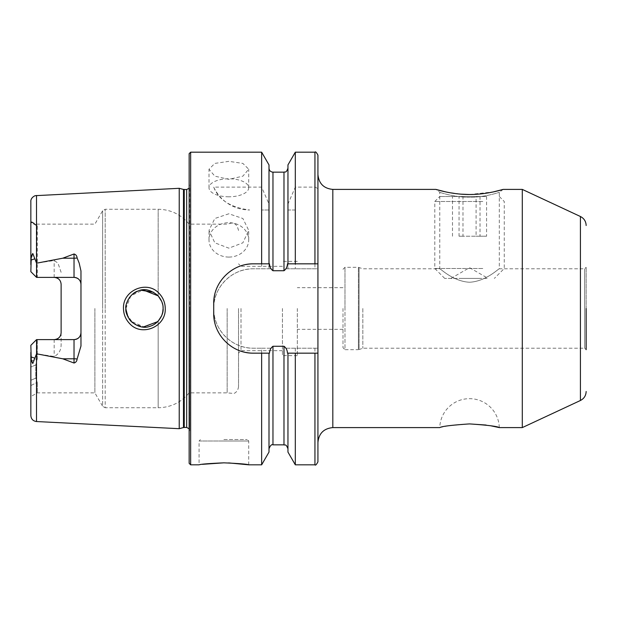 <?xml version="1.0" encoding="UTF-8"?>
<svg xmlns="http://www.w3.org/2000/svg" width="617" height="617" viewBox="0 0 617 617"><rect width="100%" height="100%" fill="white"/><g stroke="black" fill="none" stroke-linecap="round" stroke-linejoin="round"><path stroke-width="0.46" stroke-dasharray="3.08 2.31" d="M469.529 197.255C454.536 197.479 438.695 192.026 439.759 192.288C438.695 192.026 454.505 197.471 469.529 197.255C454.536 197.479 438.695 192.026 439.759 192.288C438.695 192.026 454.505 197.471 469.529 197.255C484.546 197.471 500.364 192.026 499.307 192.288C500.372 192.026 484.546 197.471 469.529 197.255C484.546 197.471 500.364 192.026 499.307 192.288C500.372 192.026 484.546 197.471 469.529 197.255M445.759 191.918L461.184 194.17M159.163 293.453C147.332 279.871 122.528 290.175 123.485 308.5C123.585 314.346 125.621 319.367 129.601 323.563C141.679 337.16 166.181 326.725 165.256 308.5C165.14 302.662 163.112 297.649 159.163 293.453M162.556 304.05L163.096 308.5C163.49 315.11 158.453 323.077 151.651 325.676C144.131 328.553 137.36 327.211 131.328 321.65C127.156 316.359 125.336 311.978 125.883 308.5C124.742 304.528 130.472 292.867 137.992 291.062C143.923 288.208 150.479 289.643 157.674 295.366C161.546 299.87 163.358 304.243 163.096 308.5L162.78 311.947M469.529 423.91L448.513 425.745L439.767 427.596A29.778 29.778 0 0 1 469.529 398.667A29.778 29.778 0 0 1 499.292 427.596M228.853 213.783L214.809 218.503L209.001 230.342L214.816 242.813L228.853 248.165L242.882 242.82L248.705 230.342L242.89 218.503L228.853 213.783M228.853 257.081A19.852 17.191 0 0 1 209.001 239.897A19.852 17.191 0 0 1 228.853 222.706A19.852 17.191 0 0 1 248.705 239.897A19.852 17.191 0 0 1 228.853 257.081M228.853 161.338L214.809 163.412L209.001 169.22L214.816 176.154L228.853 179.362L242.882 176.154L248.705 169.22L242.89 163.412L228.853 161.338M228.853 196.8A19.852 9.008 0 0 1 209.001 187.792A19.852 9.008 0 0 1 228.853 178.776A19.852 9.008 0 0 1 248.705 187.792A19.852 9.008 0 0 1 228.853 196.8M469.529 282.239C453.001 281.491 440.091 268.21 439.759 268.804C440.014 268.148 452.963 281.483 469.529 282.239C453.001 281.491 440.091 268.21 439.759 268.804C440.014 268.148 452.963 281.483 469.529 282.239C486.119 281.468 498.952 268.218 499.307 268.804C499.037 268.148 486.134 281.475 469.529 282.239C486.119 281.468 498.952 268.218 499.307 268.804C499.037 268.148 486.134 281.475 469.529 282.239M362.842 308.5L362.842 348.196L362.842 308.5M342.99 308.5L342.99 347.703L342.99 308.5M522.298 189.404L522.298 427.596M586.15 308.5L586.15 267.315L586.15 349.685L584.661 348.196L584.661 268.804L584.661 348.196L362.842 348.196L359.079 349.569L359.079 308.5L359.079 349.569L358.4 349.685L358.4 308.5L358.4 349.685L344.972 349.685L344.972 308.5L344.972 349.685L342.99 347.703M223.886 439.512L247.216 439.512L223.886 439.512M202.353 464.331L199.075 464.817L199.075 441.001L223.886 441.001L199.075 441.001L200.564 439.512M61.122 284.329A6.949 6.949 0 0 0 59.147 279.478A6.949 6.949 0 0 1 61.122 284.329L61.122 344.672C61.122 350.209 58.808 354.143 54.173 356.479L36.557 353.811L32.763 363.498L31.159 356.95L30.85 352.33L30.85 415.596M61.122 272.328L57.967 263.097L54.173 260.521L36.557 263.189L32.763 253.502L31.159 260.05L30.85 271.681L36.557 277.388L54.173 277.388L37.298 277.388L37.298 226.053L36.604 225.058L37.298 226.053C36.611 233.149 36.496 250.263 36.958 277.388L74.025 277.388M36.958 277.388L30.85 271.681L30.85 222.413L30.85 271.681L36.557 277.388L36.557 263.189M162.016 314.747L158.16 321.125L144.525 327.11L130.866 321.179M129.076 318.92L128.058 317.231M161.492 316.066L162.695 312.356M126.778 314.207L132.987 323.131L143.144 327.064M282.447 308.5L282.447 355.647L282.447 308.5M297.332 308.5L297.332 355.647L297.332 308.5M189.149 153.672L189.149 463.328M179.231 188.308L179.231 428.692M94.887 308.5L94.887 392.859L94.887 308.5M227.164 308.5L227.164 392.859L227.164 308.5M238.532 308.5L238.532 386.535L238.532 308.5M241.008 308.5L241.008 350.68L241.008 308.5M261.647 348.196L270.956 348.196L272.969 346.268L283.982 346.268L285.995 348.196L317.932 348.196L317.932 336.589L317.932 353.163L317.932 174.511L317.932 280.411L317.932 268.804L285.995 268.804L283.982 270.732L272.969 270.732L270.956 268.804L253.417 268.804C232.1 268.326 213.235 287.213 213.713 308.5C213.281 329.825 232.038 348.644 253.417 348.196L261.647 348.196L261.647 464.817M261.647 152.183L261.647 187.128L268.997 204.042L269.128 209.996L268.997 268.804L268.997 209.996L261.647 209.996L261.647 268.804M213.713 187.128A39.696 39.696 0 0 0 249.677 209.996C230.642 207.505 218.657 199.885 213.713 187.128L261.647 187.128M269.128 209.996L261.647 209.996M80.974 270.986L80.974 346.014M30.85 352.33L30.85 345.319L36.557 339.612L30.85 345.319L30.85 360.96L30.85 345.319L36.557 339.612L54.173 339.612L37.298 339.612L37.298 358.739L35.809 364.909L35.809 378.098L37.298 382.309L37.298 392.859L37.298 382.309L35.809 378.121L35.809 364.955L37.298 358.739L37.228 339.612L74.025 339.612M469.537 194.494L493.307 191.918M486.057 425.044L490.507 425.738M30.85 380.303L35.809 378.098L30.85 380.303L30.85 367.061L30.85 380.303M35.809 364.909L30.85 367.061L30.85 360.96L30.85 367.061L35.809 364.955M30.85 385.571L37.298 382.309L30.85 385.571L30.85 396.584L37.298 392.859L94.887 392.859L102.623 406.264L102.623 308.5L102.623 406.264L105.199 407.752L105.199 308.5L105.199 407.752L158.16 407.752L158.16 321.125L158.16 407.752C170.747 407.482 181.074 402.515 189.149 392.859L227.164 392.859L233.774 393.476C234.275 393.415 238.015 391.911 238.532 386.535M30.85 222.413L30.85 221.842L30.85 222.413L30.85 221.842L30.85 222.413L37.298 226.053L30.85 222.413M30.85 201.404L30.85 264.67M30.85 221.842L30.85 221.272L30.85 221.842L36.58 225.051L35.809 224.141L35.809 224.719L30.85 221.842M268.997 164.916L268.997 204.042M268.997 263.837L268.997 208.577M287.954 263.837L287.954 168.186L287.954 208.577L287.954 204.042L295.312 187.128L314.948 187.128C316.93 187.568 317.925 188.856 317.932 190.985L317.932 268.804L285.995 268.804M287.954 164.916L287.954 204.042M295.312 152.183L295.312 187.128M317.932 155.16L317.932 190.985M228.714 462.912L223.886 462.835M268.997 353.163L268.997 452.084M287.954 452.084L287.954 353.163M287.954 208.577L287.954 268.804L287.954 209.996L295.312 209.996L295.312 268.804M295.312 348.196L295.312 464.817M295.312 209.996L287.823 209.996M285.995 348.196L317.932 348.196L317.932 461.84M153.602 292.273L158.16 295.875L158.16 209.248L158.16 295.875L161.855 301.798M161.747 301.528L163.019 306.78M140.984 290.221L137.452 291.27M132.886 293.954L130.827 295.867M129.076 298.073L128.213 299.484M126.477 303.834L126.2 305.06M125.883 308.5L130.858 295.836L143.121 289.944M270.956 268.804L253.417 268.804A39.696 39.696 0 0 0 213.713 308.5A39.696 39.696 0 0 0 253.417 348.196L270.956 348.196M245.643 264.608A39.696 39.696 0 0 0 214.492 295.736M213.713 303.541L213.713 313.459M214.485 321.233A39.696 39.696 0 0 0 245.597 352.384M269.482 263.837L253.417 263.837M317.932 263.837L287.468 263.837M253.417 353.163L269.482 353.163M287.468 353.163L317.932 353.163M36.557 277.388L37.298 277.388M61.122 332.671A6.949 6.949 0 0 1 59.147 337.522A6.949 6.949 0 0 0 61.122 332.671L61.122 344.672M36.557 339.612L36.557 353.811M462.434 278.406L488.14 278.406L462.434 278.406M479 278.406L444.718 278.406L479 278.406M482.787 268.48L434.792 268.48L482.787 268.48M482.787 201.481L434.792 201.481L482.787 201.481M480.89 196.522L439.759 196.522L480.89 196.522M459.048 196.522L486.574 196.522L459.048 196.522L459.048 236.218L476.093 236.218L476.093 196.522M486.574 196.522L486.574 236.218L476.093 236.218M486.574 236.218L480.018 236.218L480.018 196.522M480.018 236.218L462.974 236.218L462.974 196.522M459.048 236.218L462.974 236.218M452.492 236.218L452.492 196.522M580.42 216.505L580.42 400.495M31.159 356.95L34.938 358.238M54.173 277.388L54.173 260.521M190.645 152.183L190.645 464.817M189.62 308.5L189.62 430.843L189.62 308.5M186.673 189.55L186.673 427.45M184.252 189.55L184.252 427.45M183.48 189.45L183.48 427.55M332.818 189.404L332.818 427.596M36.503 195.458L36.503 263.081M36.503 353.919L36.503 421.542M314.948 152.183L314.948 187.128M272.969 346.268L272.969 444.842M272.969 172.158L272.969 270.732M283.982 172.158L283.982 270.732M283.982 346.268L283.982 444.842M314.948 209.996L314.948 268.804M314.948 348.196L314.948 464.817M105.199 308.5L105.199 209.248L105.199 308.5M102.623 308.5L102.623 210.736L102.623 308.5M31.159 260.05L34.938 258.762M54.173 339.612L54.173 356.479M223.886 441.001L248.705 441.001L223.886 441.001M30.85 360.96L37.298 358.739L30.85 360.96M344.972 308.5L344.972 267.315L344.972 308.5M358.4 308.5L358.4 267.315L358.4 308.5M359.079 308.5L359.079 267.431L359.079 308.5M342.99 269.297L344.972 267.315L358.4 267.315L362.842 268.804L439.759 268.804L439.759 192.288L435.911 189.404M209.001 239.897L209.001 230.342M209.001 187.792L209.001 169.22M503.156 189.404L499.307 192.288L499.307 268.804L584.661 268.804L586.15 267.315M297.332 355.647L282.447 355.647M342.99 329.339L297.332 329.339M189.149 428.784L189.65 430.427L189.65 308.5L189.65 430.427L189.149 434.167M282.447 350.68L241.008 350.68L238.532 353.163M238.532 230.465C236.404 222.189 233.38 223.77 231.545 223.038L227.164 224.141L189.149 224.141C181.074 214.485 170.747 209.518 158.16 209.248L105.199 209.248L102.623 210.736L94.887 224.141L35.809 224.141L30.85 221.272M282.447 266.32L241.008 266.32L238.532 263.837M189.149 182.833L189.65 186.573L189.65 308.5L189.65 186.573L189.149 188.216M342.99 287.661L297.332 287.661M297.332 261.353L282.447 261.353M248.705 464.817L248.705 441.001L247.216 439.512M36.604 225.066L30.85 221.742L36.58 225.051M248.705 187.792L248.705 169.22M248.705 239.897L248.705 230.342M450.919 278.406L469.529 267.662L488.14 278.406M444.718 278.406L434.792 268.48L434.792 201.481L439.759 196.522M499.307 196.522L504.266 201.481L504.266 268.48L494.348 278.406"/><path stroke-width="0.93" d="M469.529 194.494C451.497 194.594 435.517 189.234 435.911 189.404C435.54 189.234 451.505 194.602 469.537 194.494C487.584 194.602 503.526 189.226 503.156 189.404C503.541 189.234 487.546 194.594 469.529 194.494M490.507 425.738L499.292 427.596C497.526 426.362 487.592 425.136 469.514 423.91C451.459 425.136 441.548 426.37 439.767 427.596L332.818 427.596L332.818 189.404L435.911 189.404L445.759 191.918M461.184 194.17L469.128 194.494M159.194 293.484C163.127 297.664 165.155 302.669 165.256 308.5C166.158 326.755 141.648 337.144 129.601 323.563C125.637 319.367 123.593 314.346 123.485 308.5C122.552 290.167 147.286 279.863 159.194 293.484M163.019 306.78L163.096 308.5C163.358 304.258 161.554 299.885 157.697 295.389C150.479 289.635 143.908 288.201 137.984 291.062C130.472 292.867 124.734 304.536 125.883 308.5C125.344 311.986 127.156 316.374 131.328 321.65C138.146 327.087 144.494 328.591 150.363 326.162C158.638 323.755 163.821 313.96 163.096 308.5L162.695 312.356M522.298 189.404L580.42 216.505L580.42 400.495L522.298 427.596L522.298 189.404L503.156 189.404L493.307 191.918M586.15 308.5L586.15 349.685M223.886 462.835C238.972 463.498 247.24 464.161 248.705 464.817C247.232 464.161 238.964 463.498 223.886 462.835C208.824 463.498 200.548 464.161 199.075 464.817C200.556 464.161 208.831 463.498 223.886 462.835L202.353 464.331M77.11 257.96A6.949 2.375 0 0 1 74.025 258.207L74.025 277.388C78.313 277.866 80.634 280.18 80.974 284.329A6.949 6.949 0 0 0 74.025 277.388L36.557 277.388L36.557 263.189L62.764 258.207L74.025 253.98C75.883 254.543 76.909 255.87 77.11 257.96L79.177 263.097L80.974 270.986L80.974 346.014L77.11 359.04A6.949 2.375 0 0 0 74.025 358.793L74.025 363.02C75.883 362.457 76.909 361.13 77.11 359.04M162.78 311.947L162.016 314.747M161.492 316.066L158.33 320.94M130.866 321.179L129.076 318.92M128.058 317.231L125.891 309.132M126.2 305.06L125.883 308.5L126.778 314.207M143.144 327.064L157.636 321.673M189.149 308.5L189.149 153.672L190.645 152.183L190.645 464.817L189.149 463.328L189.149 308.5M179.231 308.5L179.231 188.308L183.48 189.45L183.48 427.55L179.231 428.692L179.231 308.5M268.997 353.163L268.997 452.084L261.647 464.817L261.647 353.163L269.482 353.163C269.644 350.186 270.801 347.888 272.969 346.268L283.982 346.268C286.149 347.888 287.314 350.186 287.468 353.163L317.932 353.163L317.932 442.489L317.932 263.837L287.954 263.837L287.954 164.916L295.312 152.183L295.312 263.837M287.954 263.837L287.468 263.837C287.314 266.799 286.157 269.097 283.982 270.732L272.969 270.732C270.809 269.12 269.644 266.822 269.482 263.837L253.417 263.837C232.061 263.428 213.289 282.146 213.713 303.541L213.713 313.459C213.297 334.769 231.969 353.58 253.417 353.163L261.647 353.163M261.647 263.837L261.647 152.183L190.645 152.183M80.974 332.671A6.949 6.949 0 0 1 74.025 339.612C78.313 339.134 80.634 336.82 80.974 332.671A6.949 6.949 0 0 1 74.025 339.612L36.557 339.612L30.85 345.319L31.159 356.95C31.02 359.518 31.56 361.701 32.794 363.498L36.557 353.811L62.764 358.793L74.025 363.02M54.173 277.388A6.949 6.949 0 0 1 59.147 279.478A6.949 6.949 0 0 0 54.173 277.388C58.468 277.866 60.79 280.187 61.122 284.329L61.122 332.671C60.79 336.813 58.468 339.134 54.173 339.612A6.949 6.949 0 0 0 59.147 337.522A6.949 6.949 0 0 1 54.173 339.612M36.557 277.388L30.85 271.681L31.159 260.05C31.02 257.482 31.56 255.299 32.794 253.502L36.557 263.189M469.529 423.91L486.057 425.044M36.503 353.919L36.503 421.542C33.048 421.056 31.166 419.074 30.85 415.596L30.85 352.33M30.85 396.584L30.85 385.571M30.85 264.67L30.85 201.404C30.788 201.728 30.31 197.872 35.123 195.689L179.231 188.308M268.997 263.837L268.997 164.916L261.647 152.183M317.932 263.837L317.932 155.16C316.436 152.33 315.449 151.335 314.948 152.183L295.312 152.183M261.647 464.817L248.705 464.817L228.714 462.912M314.948 353.163L314.948 464.817L295.312 464.817L287.954 452.084L287.954 353.163M295.312 464.817L295.312 353.163M314.948 464.817C315.449 465.665 316.436 464.67 317.932 461.84L317.932 353.163M143.121 289.944L158.16 295.875L161.747 301.528M162.556 304.05L161.855 301.798M153.602 292.273L140.984 290.221M137.452 291.27L132.886 293.954M130.827 295.867L129.076 298.073M128.213 299.484L126.477 303.834M253.417 263.837A39.696 39.696 0 0 0 245.643 264.608M214.492 295.736A39.696 39.696 0 0 0 213.713 303.541M213.713 313.459A39.696 39.696 0 0 0 214.485 321.233M245.597 352.384A39.696 39.696 0 0 0 253.417 353.163M36.557 339.612L36.557 353.811M189.149 428.784L186.673 427.45L186.673 189.55L183.48 189.45M186.673 427.45L184.252 427.45L184.252 189.55M36.503 263.081L36.503 195.458M314.948 263.837L314.948 152.183M283.982 346.268L283.982 444.842L272.969 444.842L272.969 346.268M272.969 270.732L272.969 172.158C270.555 171.919 269.236 170.6 268.997 168.186M283.982 270.732L283.982 172.158L272.969 172.158M34.938 258.762L31.159 260.05M62.764 258.207L74.025 258.207L74.025 253.98M34.938 358.238L31.159 356.95M74.025 339.612L74.025 358.793L62.764 358.793M580.42 216.505C584.068 218.395 585.98 221.387 586.15 225.498M184.252 427.45L183.48 427.55M332.818 427.596C323.771 428.483 318.812 433.442 317.932 442.489M522.298 427.596L499.292 427.596M36.503 421.542L179.231 428.692M199.075 464.817L190.645 464.817M272.969 444.842C271.627 444.147 270.308 445.474 268.997 448.814M283.982 444.842C284.938 445.597 285.81 443.168 287.954 448.814M283.982 172.158C284.961 171.433 285.91 173.732 287.954 168.186M332.818 189.404C323.771 188.517 318.812 183.558 317.932 174.511M186.673 189.55L189.149 188.216M580.42 400.495C584.068 398.605 585.98 395.613 586.15 391.502"/></g></svg>
